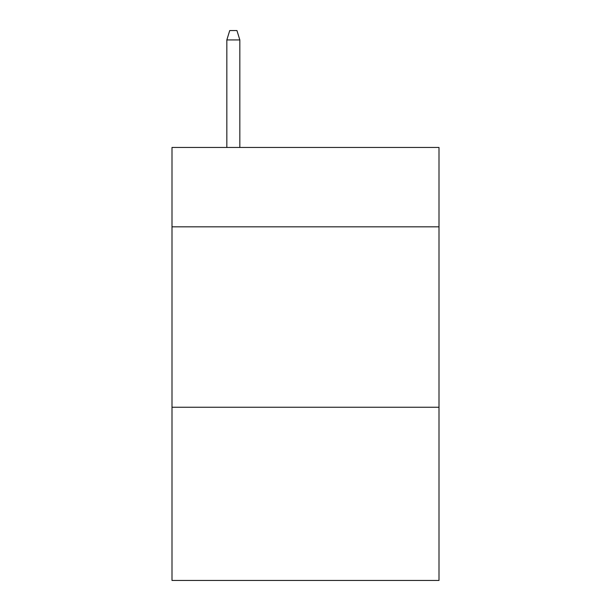 <?xml version="1.0" encoding="UTF-8"?>
<svg xmlns="http://www.w3.org/2000/svg" width="611" height="611" viewBox="0 0 611 611"><rect width="100%" height="100%" fill="white"/><g stroke="black" fill="none" stroke-linecap="round" stroke-linejoin="round"><path stroke-width="0.92" d="M439.003 226.841L439.003 147.457L171.996 147.457L171.996 226.841L439.003 226.841L439.003 580.45L171.996 580.45L171.996 226.841M439.003 407.254L171.996 407.254M239.833 147.457L239.833 39.929L226.841 39.929L226.841 147.457M226.841 39.929L229.728 30.55L236.946 30.55L239.833 39.929"/></g></svg>
